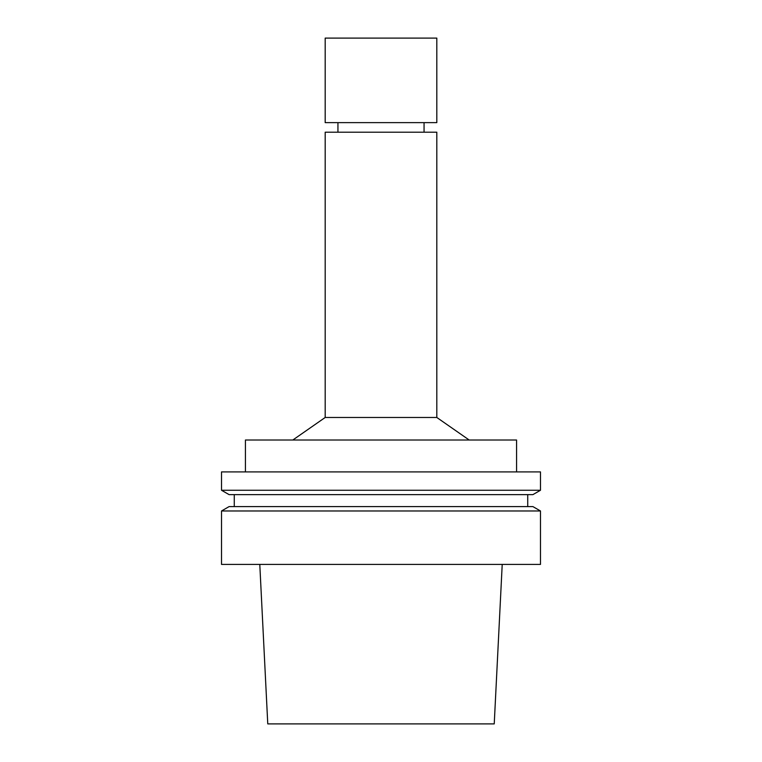 <?xml version="1.0" encoding="UTF-8"?>
<svg xmlns="http://www.w3.org/2000/svg" width="762" height="762" viewBox="0 0 762 762"><rect width="100%" height="100%" fill="white"/><g stroke="black" fill="none" stroke-linecap="round" stroke-linejoin="round"><path stroke-width="1.14" d="M259.785 564.413L267.767 723.9L494.233 723.9L502.215 564.413M381 564.413L540.487 564.413L540.487 510.978L221.513 510.978L221.513 564.413L381 564.413M221.513 510.978L229.095 506.597L532.905 506.597L540.487 510.978M221.513 490.261L229.095 494.633L532.905 494.633L540.487 490.261L540.487 471.907L221.513 471.907L221.513 490.261L540.487 490.261M245.431 471.907L245.431 440.007L516.569 440.007L516.569 471.907M292.827 440.007L325.183 417.481L436.817 417.481L469.173 440.007M325.183 417.481L325.183 132.197L436.817 132.197L436.817 417.481M381 38.1L436.817 38.1L436.817 122.625L325.183 122.625L325.183 38.1L381 38.1M527.733 506.597L527.733 494.633M234.267 506.597L234.267 494.633M424.063 132.197L424.063 122.625M337.937 132.197L337.937 122.625"/></g></svg>
